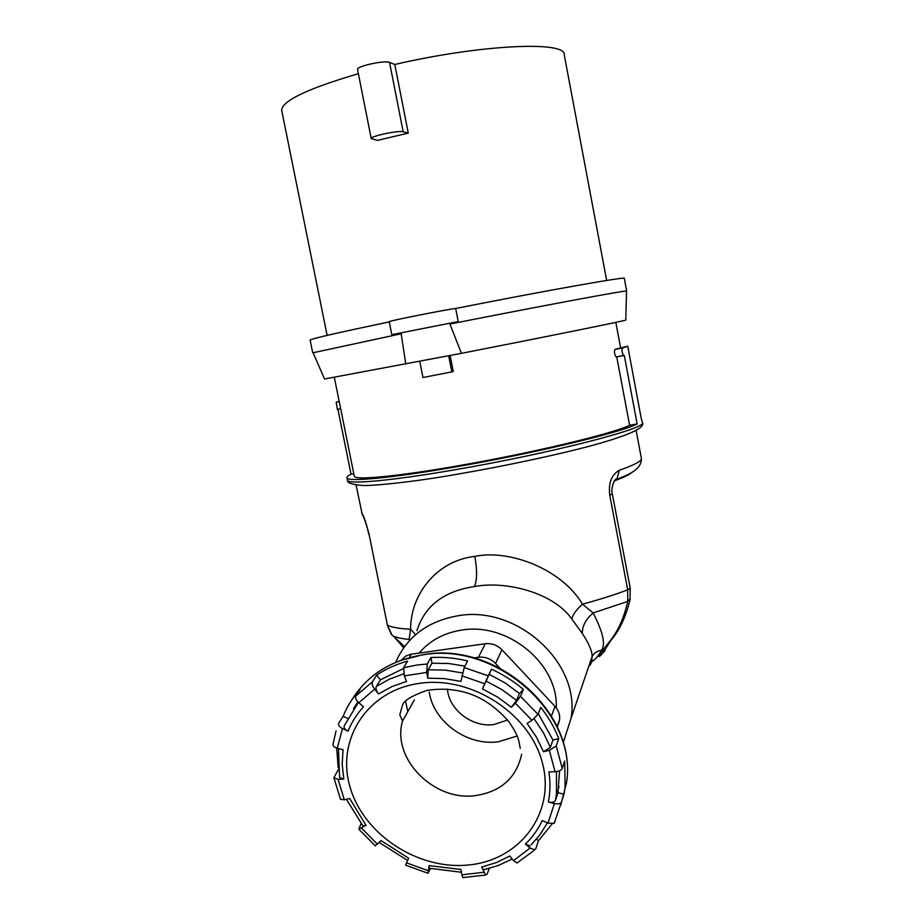 <?xml version="1.0" encoding="UTF-8"?>
<svg xmlns="http://www.w3.org/2000/svg" width="924" height="924" viewBox="0 0 924 924"><rect width="100%" height="100%" fill="white"/><g stroke="black" fill="none" stroke-linecap="round" stroke-linejoin="round"><path stroke-width="1.39" d="M474.405 586.555C505.486 580.561 553.395 592.457 571.794 619.011C572.753 614.668 576.322 609.725 582.49 604.169C561.33 568.595 508.847 549.133 474.821 556.398C477.269 570.258 477.131 580.307 474.405 586.555C443.924 591.129 424.763 605.844 416.932 630.699M395.657 662.369C406.953 636.717 427.708 621.182 457.934 615.777C517.093 604.885 581.057 663.27 571.02 718.422L592.122 656.467C592.215 651.177 588.934 643.497 582.259 633.402L571.794 619.011M563.201 742.734L571.02 718.422M588.854 666.065C590.863 665.13 591.961 661.931 592.122 656.467C594.097 652.991 597.227 650.923 601.501 650.265C605.786 644.467 602.991 632.039 593.127 612.959C585.885 619.092 582.27 625.906 582.259 633.402M414.945 633.945L410.579 629.198L409.124 639.408C402.125 638.738 396.87 637.641 393.37 636.093L403.673 647.782M474.821 556.398C438.969 560.256 410.764 591.845 410.579 629.198M590.113 662.346C594.086 661.041 597.886 657.01 601.501 650.265L603.996 648.648L610.256 640.655C618.168 630.919 623.989 617.844 627.743 601.432L627.708 589.847C615.13 594.663 600.057 599.433 582.49 604.169L593.127 612.959L627.743 601.432L630.226 598.729M361.642 512.566L362.012 513.525C363.767 515.754 366.147 522.811 369.15 534.696L387.41 625.155L391.903 634.88M605.116 650.554L599.872 656.179L603.21 652.309L604.157 648.475M599.872 656.179C597.597 657.322 598.971 654.816 603.996 648.648L612.924 637.814M353.8 473.735L351.039 474.22C347.898 475.779 346.558 477.015 346.997 477.927C348.013 482.074 391.591 478.054 454.885 467.024C533.229 453.568 620.685 432.594 637.144 423.966L629.614 425.283C613.259 433.587 530.78 453.303 457.01 465.985C396.893 476.484 355.29 480.341 354.331 476.38L334.361 377.546M629.614 425.283L616.747 356.895M623.885 355.59L616.089 356.941C614.379 354.215 614.01 351.709 614.968 349.422L627.754 346.188L622.522 347.99C621.609 350.265 621.979 352.783 623.642 355.521L624.289 355.474L637.144 423.966M450.15 355.624L453.268 371.517L451.836 371.898L422.961 377.5L419.808 361.573M610.256 640.655L610.983 640.309C619.623 630.226 625.975 616.666 630.029 599.63L630.203 588.126L627.708 589.847L609.759 495.241C608.292 483.079 611.469 474.763 619.276 470.281L616.897 479.348L614.194 481.104M362.012 513.525L363.606 517.221M507.507 720.039L494.005 724.52C472.395 727.777 448.879 709.875 447.435 689.038M517.105 736.012L498.44 741.776C467.371 746.269 433.448 721.875 429.21 691.984M468.63 864.968C519.531 860.313 555.347 813.686 542.677 763.998C530.78 714.217 472.048 675.675 419.9 683.298C367.544 690.182 335.897 739.35 349.977 786.786C363.317 834.337 417.879 870.339 468.63 864.968M538.299 713.617L552.956 740.055L550.381 747.354L543.474 751.72L549.33 750.311L556.225 745.934L562.231 768.479C561.261 770.327 558.87 771.413 555.07 771.725L548.914 771.944C550.473 782.212 550.277 792.238 548.348 801.997L554.423 803.545C557.969 804.273 560.302 803.811 561.422 802.182L563.963 794.247L557.957 792.723L555.359 800.623C554.238 802.263 551.905 802.725 548.348 801.997M561.503 801.963L554.169 823.353L547.944 823.145L542.261 820.535C538.068 829.382 532.443 837.236 525.386 844.086L530.064 848.036L534.626 849.849L535.804 848.752L538.449 840.713L536.486 839.05M518.318 862.207L516.978 863.004L513.548 860.625L509.794 856.005L496.315 862.612L481.67 867.059L485.666 875.016L487.121 874.185L489.281 868.41M463.709 877.569L462.866 877.592L461.873 874.832L460.949 869.496L429.094 865.603L427.997 873.261L430.492 868.595M427.997 873.261L405.613 865.153L408.627 858.2L381.127 840.632L375.225 845.76M361.053 823.677L358.789 829.198L366.008 825.328L362.924 826.021M366.008 825.328L349.722 798.521L344.329 799.814L340.436 799.121M338.369 769.507L333.876 777.754L338.057 779.313L343.797 779.117L339.558 777.373M343.797 779.117L342.18 764.333L343.047 749.722L337.225 748.232C334.118 747.297 332.709 745.98 333.01 744.282L336.024 730.988M348.071 731.127C351.709 722.129 356.86 714.009 363.513 706.768L358.801 702.76C356.052 700.173 355.059 697.932 355.821 696.049L360.106 689.35C352.783 697.377 347.124 706.375 343.127 716.319L338.727 723.203C337.976 725.051 339.235 726.83 342.504 728.562L348.071 731.127C344.802 729.394 343.532 727.604 344.271 725.756L358.408 702.413M378.517 693.959L391.834 686.624L406.56 681.45L404.308 675.906L403.649 667.706L407.553 661.18C396.211 664.24 385.897 668.895 376.634 675.132L372.476 681.739C371.691 683.644 372.418 686.128 374.659 689.189L378.517 693.959C376.276 690.909 375.548 688.415 376.322 686.497L380.445 679.845L403.314 668.606M403.649 667.706L417.232 664.98L427.258 664.021L426.749 672.429L427.754 678.193L428.251 669.773L431.947 663.201L448.406 663.49L464.968 666.112M427.754 678.193L444.294 678.586L460.926 681.427L464.229 667.555L467.613 660.96C455.336 658.004 443.116 656.849 430.965 657.495L431.947 663.201M464.229 667.555L488.253 675.86L482.455 688.9L489.189 674.301L505.012 682.859L519.45 693.497L523.388 689.454C513.709 681.231 503.06 674.474 491.418 669.172L489.189 674.301M519.45 693.497L516.539 700.404L511.388 707.264L515.361 703.199L520.512 696.326L523.388 689.454M520.512 696.326L538.011 714.391L531.993 720.35L527.096 723.446L536.451 737.121L543.474 751.72M562.231 768.479L564.703 761.018L565.118 787.133L563.963 794.247M559.574 770.755L557.957 792.723M554.654 822.591L554.908 821.794M547.401 822.903L539.651 835.134L531.173 844.744M529.983 845.887L525.386 844.086M484.719 869.553L483.575 869.807L481.67 867.059M552.009 824.081L538.449 840.713M427.258 664.021L430.965 657.495M488.253 675.86L491.418 669.172M538.011 714.391L540.713 707.357C548.452 717.116 554.469 727.534 558.754 738.646L556.225 745.934M552.956 740.055L558.754 738.646M376.634 675.132L380.445 679.845M353.465 708.789L357.854 701.87M343.127 716.319L347.643 718.398M429.198 868.271L429.094 865.603M336.683 748.082L338.184 767.648M473.816 657.911L478.47 657.264C485.031 656.583 490.713 658.639 495.518 663.444L499.896 668.11M401.247 660.175L405.59 656.167L410.522 654.308L485.25 643.739C491.695 643.046 497.274 645.067 501.975 649.78L555.024 706.386C558.616 710.394 560.129 714.829 559.563 719.704L557.311 727.003M407.819 711.619L405.601 701.304M419.103 653.072C429.799 640.54 443.97 632.882 461.63 630.11C507.669 621.967 558.466 663.813 556.26 707.853M641.441 419.577L627.754 346.188M351.039 474.22L337.918 409.32M339.177 401.374L336.174 402.217L337.376 409.355L340.69 408.835M458.223 321.552L391.811 334.673L389.223 321.656C387.768 321.136 448.186 309.159 455.671 308.477L458.223 321.552L391.811 334.673M625.779 319.958L625.779 320.051C625.606 320.663 547.886 336.452 461.411 353.338L324.532 378.99M461.411 353.338L449.942 324.047C541.811 305.856 626.645 290.078 626.541 291.014L626.541 291.152M401.062 332.952L405.763 364.125M401.224 333.76L313.121 352.749M449.78 323.227L449.942 324.047M455.671 308.477C548.232 290.124 628.32 276.022 624.301 278.413L626.668 291.037M310.141 340.182L310.118 340.055C312.023 338.588 338.415 332.536 389.281 321.91M606.664 280.457L564.229 54.747C566.366 40.783 481.335 44.364 394.802 64.484L408.269 133.114L377.454 140.379L371.229 138.588C370.178 136.244 398.637 130.18 403.176 131.785L408.269 133.114M357.553 69.531L357.53 69.404C356.317 66.251 384.846 60.025 389.558 62.428L394.802 64.484M281.855 111.169L281.658 110.187C282.27 100.704 307.842 88.542 358.385 73.701M369.15 534.696L387.41 625.155C391.753 627.361 399.468 628.701 410.568 629.198M619.276 470.281C634.753 464.853 642.122 460.857 641.36 458.258L636.139 430.457M609.759 495.241L612.335 493.924C610.106 488.565 615.788 475.872 616.897 479.348M615.65 480.376C624.601 477.038 630.168 474.255 632.363 472.037M521.679 754.261C516.401 777.789 501.085 791.568 475.71 795.576C434.003 801.766 391.337 758.546 402.552 721.032L414.322 699.953M549.33 750.311L555.07 771.725M554.423 803.545L547.944 823.145M530.064 848.036L513.548 860.625M461.873 874.832L483.772 872.279M428.216 870.708L406.595 862.866M377.535 844.305L361.561 828.147M344.329 799.814L338.057 779.313M337.225 748.232L342.504 728.562M358.801 702.76L374.659 689.189M426.749 672.429L404.308 675.906M461.885 675.825L484.707 683.737M511.388 707.264L497.586 697.089L482.455 688.9M515.361 703.199L531.993 720.35M555.439 800.427L556.467 794.155L556.491 771.598M516.978 863.004L533.541 850.854M352.044 699.549C367.556 674.901 391.268 659.99 423.146 654.804C496.985 641.626 577.985 714.46 566.481 782.847L560.625 805.613M550.381 747.354L543.381 732.64L534.13 718.791M516.539 700.404L501.975 689.651L486.001 681.011M462.485 672.949L445.322 670.131L428.251 669.773M403.638 673.862L389.327 679.198L376.322 686.497M355.821 696.049L372.476 681.739M558.928 722.325L557.288 726.957M555.024 706.386L551.489 716.008M501.975 649.78L495.518 663.444M485.25 643.739L478.47 657.264M411.411 654.157L409.378 657.553M448.694 355.913L451.836 371.898M622.522 347.99L614.968 349.422M347.401 479.914L347.493 480.364C348.521 484.603 392.123 480.688 455.417 469.681C550.438 453.453 649.399 427.812 642.307 422.534L641.891 420.293M336.174 402.217L339.235 401.64M368.907 534.546L368.907 534.546C365.234 518.699 362.012 514.033 362.243 514.449L356.052 484.927M404.585 646.546L391.36 634.395L387.133 624.832M389.558 62.428L403.176 131.785M610.88 640.447L603.21 652.309L603.395 649.422M615.823 322.361L620.558 347.551M630.203 588.126L612.346 493.947M616.886 479.36L625.698 475.617C636.532 470.859 641.776 465.142 641.406 458.477M402.552 721.032L399.78 714.806L402.483 705.162C403.753 700.646 411.861 695.737 426.807 690.447C441.845 688.08 456.006 689.154 469.288 693.67C482.674 698.059 495.507 706.964 507.796 720.385C519.762 736.486 518.953 742.827 520.27 748.348M558.974 786.497L555.359 800.623M561.422 802.182L554.169 823.353M512.219 858.985L498.417 865.453L483.575 869.807M462.866 877.592L485.666 875.016M565.118 787.133L566.481 782.847C577.904 713.039 497.459 641.834 424.405 654.446M339.593 777.534L338.438 748.544M340.598 799.514L333.876 777.754M363.224 826.391L346.442 799.306M375.479 845.98L358.789 829.198M407.623 860.487L379.29 842.515M461.423 872.268L428.875 868.179M399.642 660.776L423.273 654.608M559.563 719.704L557.114 726.587M616.089 356.941L623.642 355.521M346.997 477.927L347.493 480.364C347.112 482.767 351.651 484.43 361.122 485.377C369.866 486.359 412.762 482.178 457.322 474.208C504.619 466.089 557.576 454.804 593.312 445.183C629.279 435.135 645.633 427.639 642.342 422.695M337.376 409.344L340.667 408.731M625.779 320.051L626.541 291.014M324.59 379.14L313.017 352.518M310.118 340.055L312.67 352.668M281.658 110.187L327.131 335.389M371.229 138.588L357.53 69.404"/></g></svg>
